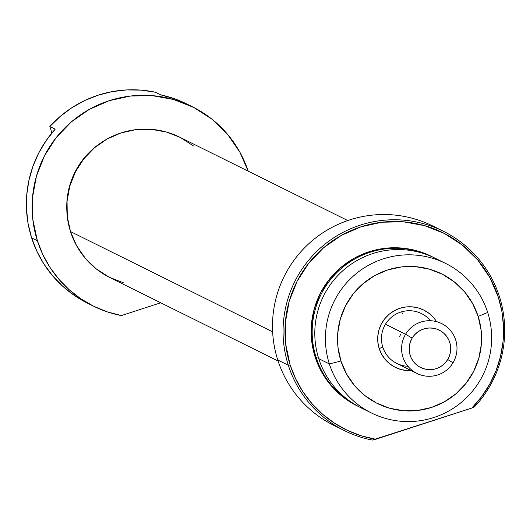 <?xml version="1.0" encoding="UTF-8"?>
<svg xmlns="http://www.w3.org/2000/svg" width="530" height="530" viewBox="0 0 530 530"><rect width="100%" height="100%" fill="white"/><g stroke="black" fill="none" stroke-linecap="round" stroke-linejoin="round"><path stroke-width="0.79" d="M192.383 106.755L186.653 103.906A111.293 110.71 116.4 0 0 160.749 94.87L155.396 92.22A111.293 110.71 116.4 0 0 49.84 126.518L55.186 129.174A111.293 110.71 116.4 0 0 31.641 237.91A111.293 110.71 116.4 0 0 87.742 303.306L93.472 306.148A111.293 110.71 -63.6 0 1 37.372 240.752L31.641 237.91L37.372 240.752A111.293 110.71 -63.6 0 1 70.788 122.357A111.293 110.71 -63.6 0 1 192.383 106.755A111.293 110.71 -63.6 0 1 248.166 171.144L239.878 152.176L227.536 134.295L211.947 119.177L193.708 107.418L173.515 99.468L152.143 95.625L130.42 96.036L109.18 100.7L89.232 109.425L71.351 121.874L56.22 137.575L44.421 155.926L36.411 176.218L32.489 197.67L32.814 219.46L37.372 240.752L42.784 254.493L49.979 267.378L58.81 279.184L69.138 289.705L80.772 298.754L93.505 306.168L107.113 311.812L121.357 315.589A111.293 110.71 -63.6 0 1 93.472 306.148M186.726 103.946L174.681 98.825L160.749 94.87L155.396 92.22L141.059 90.126L126.571 89.928L112.161 91.63L98.096 95.201L84.608 100.581L71.928 107.683L60.268 116.375L49.84 126.518L51.9 132.984L49.84 126.518L55.186 129.174L46.163 140.589L38.69 153.084L32.906 166.44L28.905 180.439L26.758 194.828L26.5 209.37L28.136 223.812L31.641 237.91L36.948 251.419L43.97 264.112L52.589 275.766L62.653 286.187L73.995 295.197L86.423 302.637M160.742 302.789L121.357 315.589L160.742 302.789M100.037 143.458L93.724 148.307L83.316 159.099L75.207 171.713L69.695 185.666L67.005 200.413L66.826 210.403M99.984 143.498A76.512 76.115 116.4 0 0 66.82 210.35M123.298 282.755L109.074 277.157L96.228 268.869L85.244 258.223L76.552 245.628L70.49 231.557L272.639 331.833L70.49 231.557A78.394 77.983 116.4 0 0 110.008 277.627L278.084 361.003M347.753 220.546L179.677 137.171A78.394 77.983 116.4 0 0 94.029 148.168A78.394 77.983 116.4 0 0 70.49 231.557L67.277 216.565L67.052 201.215L69.808 186.103L75.452 171.813L83.766 158.887L94.426 147.824L107.02 139.052L121.065 132.911L136.031 129.625L151.328 129.333L166.38 132.043L179.756 137.21M180.604 137.641L193.457 145.929M430.532 320.729A27.825 27.679 116.4 0 0 382.779 347.09L379.202 348.568A31.999 31.826 -63.6 0 1 435.991 320.769L433.871 317.96L429.393 313.614L424.146 310.235L418.342 307.95L412.201 306.844L405.953 306.963L399.845 308.301L394.115 310.812L388.974 314.389L384.621 318.908L381.229 324.181L378.923 330.011L377.797 336.179L377.89 342.446L379.202 348.568L381.679 354.312L385.224 359.453L389.709 363.799L394.949 367.177L400.759 369.463L406.901 370.569L411.267 370.616A31.999 31.826 -63.6 0 1 379.202 348.568L382.779 347.09A27.825 27.679 -63.6 0 1 421.529 313.594M443.338 231.232A111.293 110.71 -63.6 0 1 499.439 296.634L498.379 297.29A109.77 109.2 -63.6 0 1 471.852 408.04L375.737 439.271L361.261 435.806L347.402 430.393L334.41 423.132L322.531 414.168L311.985 403.661L302.961 391.802L295.634 378.824L290.142 364.958L285.65 343.957L285.332 322.465L289.195 301.305L297.098 281.291L308.738 263.191L323.664 247.702L341.3 235.419L360.976 226.814L381.925 222.216L403.35 221.805L424.431 225.601L444.345 233.445L462.339 245.045L477.716 259.952L489.886 277.594L498.379 297.29L501.943 311.786L503.5 326.646L503.03 341.578L500.539 356.326L496.08 370.602L489.727 384.144L481.598 396.698L471.852 408.04L372.305 440.072A111.293 110.71 -63.6 0 1 344.427 430.632A111.293 110.71 -63.6 0 1 288.32 365.236L277.76 359.996L288.32 365.236L290.142 364.958A109.77 109.2 -63.6 0 1 360.976 226.814A109.77 109.2 -63.6 0 1 498.379 297.29L499.439 296.634A111.293 110.71 116.4 0 0 360.128 225.184A111.293 110.71 116.4 0 0 288.32 365.236A111.293 110.71 116.4 0 0 372.305 440.072L375.737 439.271A109.77 109.2 -63.6 0 1 290.142 364.958L288.32 365.236A111.293 110.71 -63.6 0 1 321.743 246.841A111.293 110.71 -63.6 0 1 443.338 231.232L432.772 225.999A111.293 110.71 116.4 0 0 311.176 241.6A111.293 110.71 116.4 0 0 277.76 359.996A111.293 110.71 -63.6 0 1 313.442 239.699A111.293 110.71 -63.6 0 1 437.985 228.755M431.44 256.394L417.203 250.882L401.177 248L384.879 248.312L368.953 251.81L353.994 258.355L340.578 267.69L329.229 279.469L320.385 293.229L314.376 308.447L311.435 324.539L311.68 340.883L315.092 356.849L316.112 357.352L318.179 356.829L316.112 357.352A83.468 83.031 116.4 0 0 359.512 407.047A83.468 83.031 -63.6 0 1 358.194 406.404A83.468 83.031 -63.6 0 1 316.112 357.352L315.092 356.849A83.468 83.031 116.4 0 0 357.174 405.9L358.194 406.404M366.223 410.154A83.468 83.031 -63.6 0 1 318.742 358.658A83.468 83.031 116.4 0 0 360.817 407.709L371.437 412.976A83.468 83.031 -63.6 0 1 329.362 363.925A83.468 83.031 116.4 0 0 433.845 417.514A83.468 83.031 116.4 0 0 487.699 312.475L478.166 316.41A72.338 71.961 -63.6 0 1 431.486 407.444A72.338 71.961 -63.6 0 1 340.936 361.003L329.362 363.925L318.742 358.658L329.362 363.925A83.468 83.031 -63.6 0 1 354.424 275.13A83.468 83.031 -63.6 0 1 445.624 263.43A83.468 83.031 -63.6 0 1 487.699 312.475A83.468 83.031 -63.6 0 1 462.637 401.27A83.468 83.031 -63.6 0 1 371.437 412.976M499.439 296.634A111.293 110.71 -63.6 0 1 474.516 406.861A111.293 110.71 116.4 0 0 499.439 296.634M402.31 313.449A27.825 27.679 116.4 0 0 401.714 311.779M416.931 373.425A27.825 27.679 -63.6 0 1 405.576 334.238A27.825 27.679 -63.6 0 1 441.656 323.578A27.825 27.679 -63.6 0 1 453.011 362.765L447.717 359.519A20.869 20.756 -63.6 0 1 419.19 366.707A20.869 20.756 -63.6 0 1 412.141 338.12L405.576 334.238A27.825 27.679 116.4 0 0 414.977 372.351A27.825 27.679 116.4 0 0 453.011 362.765A27.825 27.679 -63.6 0 1 416.931 373.425L396.804 363.441A27.825 27.679 -63.6 0 1 382.779 347.09A27.825 27.679 116.4 0 0 407.928 366.29M432.374 256.858A83.468 83.031 -63.6 0 1 433.679 257.52A83.468 83.031 116.4 0 0 341.737 268.081A83.468 83.031 116.4 0 0 316.112 357.352A83.468 83.031 -63.6 0 1 341.174 268.558A83.468 83.031 -63.6 0 1 432.374 256.858L431.354 256.348A83.468 83.031 116.4 0 0 340.161 268.054A83.468 83.031 116.4 0 0 315.092 356.849L321.551 371.828L330.806 385.244L342.499 396.579L357.273 405.947M339.213 427.869A111.293 110.71 -63.6 0 1 277.76 359.996A111.293 110.71 116.4 0 0 333.867 425.391L344.427 430.632M400.548 334.655L399.64 336.292M478.166 316.41L481.127 330.25L481.333 344.414L478.789 358.359L473.582 371.55L465.91 383.475L456.072 393.684L444.451 401.773L431.486 407.444L417.68 410.472L403.562 410.743L389.669 408.246L376.545 403.078L364.686 395.433L354.557 385.608L346.534 373.981L340.936 361.003L337.974 347.163L337.762 332.999L340.313 319.053L345.52 305.863L353.192 293.938L363.024 283.729L374.65 275.64L387.609 269.969L401.422 266.941L415.54 266.669L429.426 269.167L442.557 274.335L454.409 281.98L464.545 291.805L472.561 303.432L478.166 316.41L487.699 312.475A83.468 83.031 116.4 0 0 383.216 258.885A83.468 83.031 116.4 0 0 329.362 363.925L340.936 361.003A72.338 71.961 -63.6 0 1 387.609 269.969A72.338 71.961 -63.6 0 1 478.166 316.41M445.624 263.43L435.004 258.156A83.468 83.031 116.4 0 0 343.804 269.863A83.468 83.031 116.4 0 0 318.742 358.658A83.468 83.031 -63.6 0 1 346.097 267.955A83.468 83.031 -63.6 0 1 440.218 260.985M471.852 408.04L474.516 406.861L471.852 408.04M405.576 334.238L385.449 324.254L405.576 334.238L412.141 338.12L414.579 334.834L417.607 332.085L421.105 329.985L424.947 328.6L428.975 327.997L433.043 328.196L436.992 329.183L440.668 330.925L443.935 333.357L446.658 336.384L448.744 339.889L450.102 343.731L450.685 347.773L450.474 351.854L449.473 355.822L447.717 359.519L445.286 362.798L442.258 365.548L438.754 367.654L434.918 369.032L430.883 369.635L426.816 369.436L422.867 368.449L419.19 366.707L415.924 364.276L413.201 361.248L411.121 357.75L409.756 353.901L409.173 349.86L409.385 345.779L410.386 341.81L412.141 338.12A20.869 20.756 -63.6 0 1 440.668 330.925A20.869 20.756 -63.6 0 1 447.717 359.519L453.011 362.765A27.825 27.679 116.4 0 0 443.617 324.645A27.825 27.679 116.4 0 0 405.576 334.238"/></g></svg>
